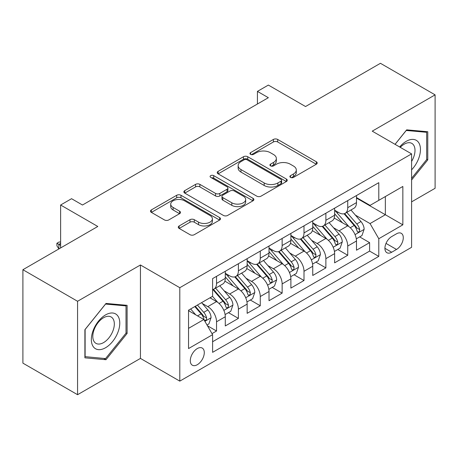 <?xml version="1.0" encoding="UTF-8"?>
<svg xmlns="http://www.w3.org/2000/svg" width="458" height="458" viewBox="0 0 458 458"><rect width="100%" height="100%" fill="white"/><g stroke="black" fill="none" stroke-linecap="round" stroke-linejoin="round"><path stroke-width="0.69" d="M290.509 177.401A2.124 1.225 0 0 0 293.515 177.401L316.318 164.233A3.034 1.752 0 0 0 317.211 162.996A3.034 1.752 0 0 0 316.318 161.754L277.685 139.45A3.034 1.752 0 0 0 273.392 139.45L250.583 152.617A2.124 1.225 0 0 0 249.965 153.482A2.124 1.225 0 0 0 250.583 154.352A2.124 1.225 0 0 0 253.589 154.352L256.543 152.646A9.715 5.611 0 0 1 270.277 152.646L273.5 154.506A9.715 5.611 0 0 1 276.346 158.468A9.715 5.611 0 0 1 273.5 162.435L270.546 164.141A2.124 1.225 0 0 0 269.922 165.006A2.124 1.225 0 0 0 270.546 165.876A2.124 1.225 0 0 0 273.552 165.876L276.506 164.17A9.715 5.611 0 0 1 290.24 164.17L293.458 166.031A9.715 5.611 0 0 1 296.303 169.992A9.715 5.611 0 0 1 293.458 173.96L290.509 175.666A2.124 1.225 0 0 0 289.885 176.53A2.124 1.225 0 0 0 290.509 177.401L290.509 175.666M197.295 364.717A9.899 5.714 120 0 0 203.758 355.998A9.899 5.714 120 0 0 202.241 348.069A9.899 5.714 120 0 0 197.295 348.561A9.899 5.714 120 0 0 190.826 357.28A9.899 5.714 120 0 0 192.343 365.209A9.899 5.714 120 0 0 197.295 364.717M179.164 225.949A3.034 1.752 0 0 0 178.276 227.185A3.034 1.752 0 0 0 179.164 228.428L190.001 234.685A3.034 1.752 0 0 0 194.295 234.685L219.622 220.058A3.034 1.752 0 0 0 220.51 218.821A3.034 1.752 0 0 0 219.622 217.584L180.984 195.274A3.034 1.752 0 0 0 176.696 195.274L151.369 209.896A3.034 1.752 0 0 0 150.476 211.138A3.034 1.752 0 0 0 151.369 212.375L164.462 219.937A3.034 1.752 0 0 0 168.75 219.937L179.593 213.68A3.034 1.752 0 0 0 180.481 212.438A3.034 1.752 0 0 0 179.593 211.201L173.101 207.451A8.118 4.689 0 0 1 170.719 204.136A8.118 4.689 0 0 1 175.735 199.803A8.118 4.689 0 0 1 184.58 200.822L210.016 215.506A8.118 4.689 0 0 1 212.398 218.821A8.118 4.689 0 0 1 207.382 223.155A8.118 4.689 0 0 1 198.532 222.136L194.295 219.691A3.034 1.752 0 0 0 190.001 219.691L179.164 225.949L179.164 228.428M411.593 201.858L435.1 188.284L435.1 94.858L380.432 63.296L305.538 106.537L268.359 85.073L257.43 91.388L268.359 97.697L82.486 205.012L71.557 198.698L60.622 205.012L60.622 247.938M77.568 301.278L77.568 394.704L140.44 358.408L140.44 264.982L77.568 301.278L22.9 269.716L97.794 226.475L60.622 205.012M140.44 264.982L179.799 287.704L411.593 153.882L411.593 247.309L179.799 381.13L179.799 287.704M435.1 94.858L372.234 131.154L411.593 153.882M256.755 196.144A3.034 1.752 0 0 0 261.049 196.144L286.376 181.523A3.034 1.752 0 0 0 287.263 180.28A3.034 1.752 0 0 0 286.376 179.044L247.744 156.733A3.034 1.752 0 0 0 243.45 156.733L218.123 171.361A3.034 1.752 0 0 0 217.229 172.597A3.034 1.752 0 0 0 218.123 173.84L256.755 196.144M211.562 177.859A2.124 1.225 0 0 1 213.72 178.156L213.72 175.632L252.999 198.314A3.034 1.752 0 0 1 253.887 199.551A3.034 1.752 0 0 1 252.999 200.793L227.672 215.415A3.034 1.752 0 0 1 223.378 215.415L184.746 193.104L184.746 190.631A3.034 1.752 0 0 0 183.853 191.868A3.034 1.752 0 0 0 184.746 193.104M184.746 190.631L195.583 184.368A3.034 1.752 0 0 1 199.877 184.368L215.546 193.419A3.034 1.752 0 0 0 219.84 193.419L227.031 189.263A3.034 1.752 0 0 0 227.918 188.026A3.034 1.752 0 0 0 227.031 186.79L210.714 177.366A2.124 1.225 0 0 1 210.09 176.502A2.124 1.225 0 0 1 211.407 175.368A2.124 1.225 0 0 1 213.72 175.632M77.568 394.704L22.9 363.142L22.9 269.716M211.997 333.63L216.537 331.008L207.463 325.77M202.299 303.477L207.789 306.642A12.372 7.139 60 0 1 216.537 321.797L225.284 316.741L225.284 325.959L238.4 318.384L228.45 312.642M224.168 290.847L229.658 294.019A12.372 7.139 60 0 1 238.4 309.167L247.148 304.118L247.148 313.335L260.27 305.761L250.32 300.019M246.032 278.224L251.522 281.395A12.372 7.139 60 0 1 260.27 296.544L269.018 291.494L269.018 300.711L282.139 293.137L272.189 287.389M267.901 265.6L273.392 268.772A12.372 7.139 60 0 1 282.139 283.92L290.887 278.87L290.887 288.088L304.003 280.508L294.053 274.766M289.765 252.976L295.255 256.142A12.372 7.139 60 0 1 304.003 271.296L312.751 266.247L312.751 275.458L325.873 267.884L315.923 262.142M311.635 240.347L317.125 243.519A12.372 7.139 60 0 1 325.873 258.667L334.621 253.618L334.621 262.835L347.742 255.261L347.742 246.043A12.372 7.139 -120 0 0 338.994 230.895L333.504 227.723M337.792 249.518L347.742 255.261M225.284 316.741A12.372 7.139 -120 0 0 216.537 301.593L209.976 297.809M247.148 304.118A12.372 7.139 -120 0 0 238.4 288.969L224.878 281.16M269.018 291.494A12.372 7.139 -120 0 0 260.27 276.346L246.748 268.537M290.887 278.87A12.372 7.139 -120 0 0 282.139 263.716L268.617 255.913M312.751 266.247A12.372 7.139 -120 0 0 304.003 251.093L290.481 243.284M334.621 253.618A12.372 7.139 -120 0 0 325.873 238.469L312.35 230.66M396.502 233.798L391.693 236.574A9.589 5.536 120 0 0 385.43 245.024A9.589 5.536 120 0 0 386.901 252.707A9.589 5.536 120 0 0 391.693 252.232L396.502 249.455A9.589 5.536 120 0 0 402.765 241.005A9.589 5.536 120 0 0 401.3 233.322A9.589 5.536 120 0 0 396.502 233.798M188.547 328.357L203.85 319.524L212.598 334.672L212.598 352.345L378.789 256.394L378.789 238.721L370.047 223.573L355.368 215.1M212.598 334.672L188.547 348.561L188.547 310.18L212.598 296.292L212.598 278.619L378.789 182.668L378.789 200.341L402.845 186.452L402.845 224.832L378.789 238.721M225.284 273.311L229.658 275.836A12.372 7.139 60 0 0 235.841 276.449L244.589 271.399A12.372 7.139 -120 0 0 247.148 265.737L247.148 258.667M247.148 260.688L251.522 263.213A12.372 7.139 60 0 0 257.711 263.825L266.453 258.776A12.372 7.139 -120 0 0 269.018 253.114L269.018 246.043M269.018 248.064L273.392 250.589A12.372 7.139 60 0 0 279.575 251.202L288.322 246.152A12.372 7.139 -120 0 0 290.887 240.49L290.887 233.42M290.887 235.441L295.255 237.965A12.372 7.139 60 0 0 301.444 238.578L310.192 233.528A12.372 7.139 -120 0 0 312.751 227.861L312.751 220.79M312.751 222.811L317.125 225.336A12.372 7.139 60 0 0 323.308 225.949L332.056 220.899A12.372 7.139 -120 0 0 334.621 215.237L334.621 208.167M212.598 341.742L369.606 251.093L369.606 242.637L356.484 250.211L356.484 240.994A12.372 7.139 -120 0 0 347.742 225.846L334.214 218.037M334.621 210.188L338.994 212.712A12.372 7.139 -120 0 0 345.177 213.325A12.372 7.139 -120 0 0 347.742 207.663L347.742 200.593M345.177 213.325L353.925 208.276A12.372 7.139 -120 0 0 356.484 202.613L356.484 195.543M216.537 276.346L216.537 283.416A12.372 7.139 60 0 1 213.972 289.078A12.372 7.139 60 0 1 212.598 289.576M213.972 289.078L222.72 284.029A12.372 7.139 -120 0 0 225.284 278.361L225.284 271.291M238.4 263.716L238.4 270.787A12.372 7.139 60 0 1 235.841 276.449M260.27 251.093L260.27 258.163A12.372 7.139 60 0 1 257.711 263.825M282.139 238.469L282.139 245.54A12.372 7.139 60 0 1 279.575 251.202M304.003 225.846L304.003 232.916A12.372 7.139 60 0 1 301.444 238.578M325.873 213.216L325.873 220.287A12.372 7.139 60 0 1 323.308 225.949M325.873 258.667L325.873 267.884M304.003 271.296L304.003 280.508M282.139 283.92L282.139 293.137M260.27 296.544L260.27 305.761M238.4 309.167L238.4 318.384M216.537 321.797L216.537 331.008M203.85 319.524L188.547 310.684M370.047 223.573L385.35 214.733L385.35 196.556L402.845 186.452M356.484 198.068L402.845 224.832M356.484 197.564L370.047 205.39L378.789 200.341M140.44 358.408L179.799 381.13M257.43 91.388L257.43 104.012M359.656 236.889L369.606 242.637M369.606 251.093L378.789 256.394M411.593 180L427.772 159.871L427.772 131.732L406.67 129.849L395.036 144.322M84.896 357.83L105.998 359.713L127.101 333.464L127.101 305.326L105.998 303.442L84.896 329.691L84.896 357.83M426.679 159.235L427.772 159.871M126.007 332.834L127.101 333.464M103.766 358.425L105.998 359.713M291.357 177.698L293.458 176.485A9.715 5.611 0 0 0 296.303 172.523L296.303 169.992M276.346 158.468L276.346 160.993A9.715 5.611 0 0 1 273.5 164.96L271.394 166.174M316.278 164.256L277.685 141.974A3.034 1.752 0 0 0 273.392 141.974L251.436 154.649M286.336 181.545L247.744 159.258A3.034 1.752 0 0 0 243.45 159.258L218.163 173.863M281.012 181.15A2.124 1.225 0 0 0 281.636 180.28A2.124 1.225 0 0 0 281.012 179.416L247.097 159.836A2.124 1.225 0 0 0 244.091 159.836L240.982 161.628A9.715 5.611 0 0 0 238.137 165.596A9.715 5.611 0 0 0 240.982 169.563L264.163 182.942A9.715 5.611 0 0 0 277.897 182.942L281.012 181.15L281.012 183.675A2.124 1.225 0 0 0 281.636 182.805L281.636 180.28M238.137 165.596L238.137 168.12A9.715 5.611 0 0 0 240.982 172.088L240.982 169.563M281.012 183.675L277.897 185.473A9.715 5.611 0 0 1 264.163 185.473L240.982 172.088M184.786 193.133L195.583 186.893L195.583 184.368M227.918 188.026L227.918 190.551A3.034 1.752 0 0 1 227.031 191.787L219.84 195.944A3.034 1.752 0 0 1 215.546 195.944L199.877 186.893A3.034 1.752 0 0 0 195.583 186.893M213.72 178.156L252.959 200.816M231.805 202.802A8.118 4.689 0 0 0 240.65 203.821A8.118 4.689 0 0 0 245.665 199.488A8.118 4.689 0 0 0 243.29 196.173L234.324 190.997A3.034 1.752 0 0 0 230.031 190.997L222.84 195.154A3.034 1.752 0 0 0 221.953 196.39A3.034 1.752 0 0 0 222.84 197.633L231.805 202.802L231.805 205.327A8.118 4.689 0 0 0 240.65 206.346A8.118 4.689 0 0 0 245.665 202.012L245.665 199.488M221.953 196.39L221.953 198.915A3.034 1.752 0 0 0 222.84 200.157L222.84 197.633M231.805 205.327L222.84 200.157M212.398 218.821L212.398 221.346A8.118 4.689 0 0 1 207.382 225.679A8.118 4.689 0 0 1 198.532 224.66L194.295 222.216A3.034 1.752 0 0 0 190.001 222.216L179.204 228.45M170.719 204.136L170.719 206.661A8.118 4.689 0 0 0 173.101 209.976L173.101 207.451M179.553 213.703L173.101 209.976M219.582 220.086L180.984 197.799A3.034 1.752 0 0 0 176.696 197.799L151.409 212.398M356.301 238.83L361.952 235.567L364.139 229.252A8.192 4.729 -120 0 0 360.95 221.558L350.96 209.987M348.956 226.641L337.105 212.924A23.656 13.66 -120 0 0 334.621 210.325M342.458 222.794L335.829 215.123A19.637 11.336 -120 0 0 334.621 213.8M344.061 213.772L354.171 225.473A8.192 4.729 60 0 1 357.091 231.118L357.687 232.086L358.797 231.931L359.536 231.032L359.713 229.601A8.192 4.729 -120 0 0 356.793 223.956L346.803 212.386M344.656 213.583L355.517 226.155A4.174 2.41 60 0 1 356.57 227.786L359.713 229.601M411.593 169.844A20.1 11.605 120 0 0 420.186 146.526A20.1 11.605 120 0 0 406.235 141.322A20.1 11.605 120 0 0 399.651 146.984M411.593 161.411A15.217 8.788 120 0 0 411.851 143.4A15.217 8.788 120 0 0 404.242 144.156A15.217 8.788 120 0 0 400.258 147.339M395.082 144.344L406.235 130.473L426.679 132.299L426.679 159.556L411.593 178.328M425.327 131.515L426.679 132.299M117.866 332.428A20.1 11.605 120 0 0 112.668 313.009A20.1 11.605 120 0 0 93.249 330.224A20.1 11.605 120 0 0 98.453 349.643A20.1 11.605 120 0 0 117.866 332.428M112.886 331.008A15.217 8.788 120 0 0 111.174 316.993A15.217 8.788 120 0 0 94.245 329.342A15.217 8.788 120 0 0 95.957 343.357A15.217 8.788 120 0 0 112.886 331.008M85.114 356.759L85.114 329.497L105.558 304.066L126.007 305.892L126.007 333.155L105.558 358.585L84.896 356.633M124.65 305.108L126.007 305.892M334.437 251.453L340.088 248.19L342.269 241.876A8.192 4.729 -120 0 0 339.08 234.181L329.09 222.617M327.086 239.271L315.241 225.548A23.656 13.66 -120 0 0 312.751 222.949M320.589 235.418L313.965 227.746A19.637 11.336 -120 0 0 312.751 226.424M322.197 226.395L332.302 238.097A8.192 4.729 60 0 1 335.222 243.742L335.823 244.715L336.928 244.555L337.666 243.656L337.849 242.225A8.192 4.729 -120 0 0 334.924 236.58L324.934 225.015M322.793 226.206L333.647 238.778A4.174 2.41 60 0 1 334.701 240.41L337.849 242.225M312.568 264.077L318.218 260.814L320.405 254.505A8.192 4.729 -120 0 0 317.211 246.805L307.221 235.24M305.223 251.894L293.372 238.177A23.656 13.66 -120 0 0 290.887 235.572M298.725 248.041L292.095 240.37A19.637 11.336 -120 0 0 290.887 239.053M300.328 239.019L310.432 250.721A8.192 4.729 60 0 1 313.358 256.365L313.953 257.339L315.058 257.184L315.802 256.28L315.98 254.854A8.192 4.729 -120 0 0 313.06 249.204L303.07 237.639M300.923 238.83L311.784 251.402A4.174 2.41 60 0 1 312.831 253.034L315.98 254.854M290.698 276.701L296.349 273.443L298.536 267.129A8.192 4.729 -120 0 0 295.347 259.434L285.357 247.864M283.353 264.518L271.502 250.801A23.656 13.66 -120 0 0 269.018 248.202M276.855 260.671L270.226 252.993A19.637 11.336 -120 0 0 269.018 251.677M278.464 251.648L288.569 263.344A8.192 4.729 60 0 1 291.488 268.989L292.084 269.962L293.194 269.808L293.933 268.909L294.11 267.478A8.192 4.729 -120 0 0 291.191 261.833L281.201 250.263M279.054 251.453L289.914 264.026A4.174 2.41 60 0 1 290.967 265.657L294.11 267.478M268.835 289.33L274.485 286.067L276.672 279.752A8.192 4.729 -120 0 0 273.478 272.058L263.487 260.488M261.484 277.142L249.639 263.424A23.656 13.66 -120 0 0 247.148 260.825M254.986 273.294L248.362 265.623A19.637 11.336 -120 0 0 247.148 264.3M256.594 264.272L266.699 275.974A8.192 4.729 60 0 1 269.619 281.618L270.22 282.586L271.325 282.431L272.069 281.533L272.247 280.101A8.192 4.729 -120 0 0 269.321 274.457L259.331 262.886M257.19 264.077L268.044 276.649A4.174 2.41 60 0 1 269.098 278.287L272.247 280.101M246.965 301.954L252.616 298.69L254.803 292.376A8.192 4.729 -120 0 0 251.614 284.681L241.618 273.117M239.62 289.771L227.769 276.048A23.656 13.66 -120 0 0 225.284 273.449M233.122 285.918L226.492 278.246A19.637 11.336 -120 0 0 225.284 276.924M234.725 276.895L244.83 288.597A8.192 4.729 60 0 1 247.755 294.242L248.351 295.215L249.455 295.055L250.2 294.156L250.377 292.725A8.192 4.729 -120 0 0 247.457 287.08L237.467 275.516M235.32 276.706L246.181 289.279A4.174 2.41 60 0 1 247.234 290.91L250.377 292.725M225.101 314.577L230.752 311.314L232.933 304.999A8.192 4.729 -120 0 0 229.744 297.305L219.754 285.74M217.75 302.395L212.518 296.337M211.252 298.542L210.405 297.557M212.861 289.519L222.966 301.221A8.192 4.729 60 0 1 225.886 306.866L226.481 307.839L227.592 307.684L228.33 306.78L228.513 305.354A8.192 4.729 -120 0 0 225.588 299.704L215.598 288.139M213.451 289.33L224.311 301.902A4.174 2.41 60 0 1 225.365 303.534L228.513 305.354M207.022 325.014L208.882 323.938L211.069 317.629A8.192 4.729 -120 0 0 207.875 309.934L201.589 302.652M195.715 314.823L190.654 308.961M189.383 311.171L188.547 310.198M194.805 306.562L201.096 313.845A8.192 4.729 60 0 1 204.022 319.489L204.617 320.463L205.722 320.308L206.466 319.409L206.644 317.978A8.192 4.729 -120 0 0 203.724 312.333L197.432 305.051M195.314 306.27L202.447 314.526A4.174 2.41 60 0 1 203.495 316.157L206.644 317.978M60.622 243.393L58.87 244.4L60.622 245.414M56.907 243.267L58.87 244.4L58.87 248.946L56.907 245.791L56.907 243.267L59.088 242.001L60.622 242.059M207.789 306.642L216.537 301.593M229.658 294.019L238.4 288.969M251.522 281.395L260.27 276.346M273.392 268.772L282.139 263.716M295.255 256.142L304.003 251.093M317.125 243.519L325.873 238.469M338.994 230.895L347.742 225.846M347.742 207.663L356.484 202.613M216.537 283.416L225.284 278.361M238.4 270.787L247.148 265.737M260.27 258.163L269.018 253.114M282.139 245.54L290.887 240.49M304.003 232.916L312.751 227.861M325.873 220.287L334.621 215.237M347.742 246.043L356.484 240.994M386.02 243.398L396.502 249.455M384.915 248.316L391.693 252.232M293.458 176.485L293.458 173.96M270.546 165.876L270.546 164.141M273.5 164.96L273.5 162.435M250.583 154.352L250.583 152.617M273.392 141.974L273.392 139.45M277.685 141.974L277.685 139.45M316.318 164.233L316.318 161.754M218.123 173.84L218.123 171.361M243.45 159.258L243.45 156.733M247.744 159.258L247.744 156.733M286.376 181.523L286.376 179.044M264.163 185.473L264.163 182.942M277.897 185.473L277.897 182.942M199.877 186.893L199.877 184.368M215.546 195.944L215.546 193.419M219.84 195.944L219.84 193.419M227.031 191.787L227.031 189.263M252.999 200.793L252.999 198.314M190.001 222.216L190.001 219.691M194.295 222.216L194.295 219.691M198.532 224.66L198.532 222.136M179.593 213.68L179.593 211.201M151.369 212.375L151.369 209.896M176.696 197.799L176.696 195.274M180.984 197.799L180.984 195.274M219.622 220.058L219.622 217.584M355.053 234.628L364.087 229.412M337.105 212.924L338.233 212.277M356.793 223.956L360.95 221.558M350.261 227.729L354.171 225.473M333.184 247.251L342.218 242.036M315.241 225.548L316.364 224.901M334.924 236.58L339.08 234.181M328.392 240.353L332.302 238.097M311.32 259.875L320.348 254.659M293.372 238.177L294.5 237.525M313.06 249.204L317.211 246.805M306.528 252.976L310.432 250.721M289.45 272.499L298.484 267.283M271.502 250.801L272.63 250.148M291.191 261.833L295.347 259.434M284.658 265.606L288.569 263.344M267.581 285.128L276.615 279.912M249.639 263.424L250.761 262.772M269.321 274.457L273.478 272.058M262.789 278.229L266.699 275.974M245.717 297.752L254.751 292.536M227.769 276.048L228.897 275.401M247.457 287.08L251.614 284.681M240.925 290.853L244.83 288.597M223.847 310.375L232.882 305.16M225.588 299.704L229.744 297.305M219.056 303.477L222.966 301.221M204.892 321.321L211.012 317.783M203.724 312.333L207.875 309.934M197.558 315.888L201.096 313.845"/></g></svg>
